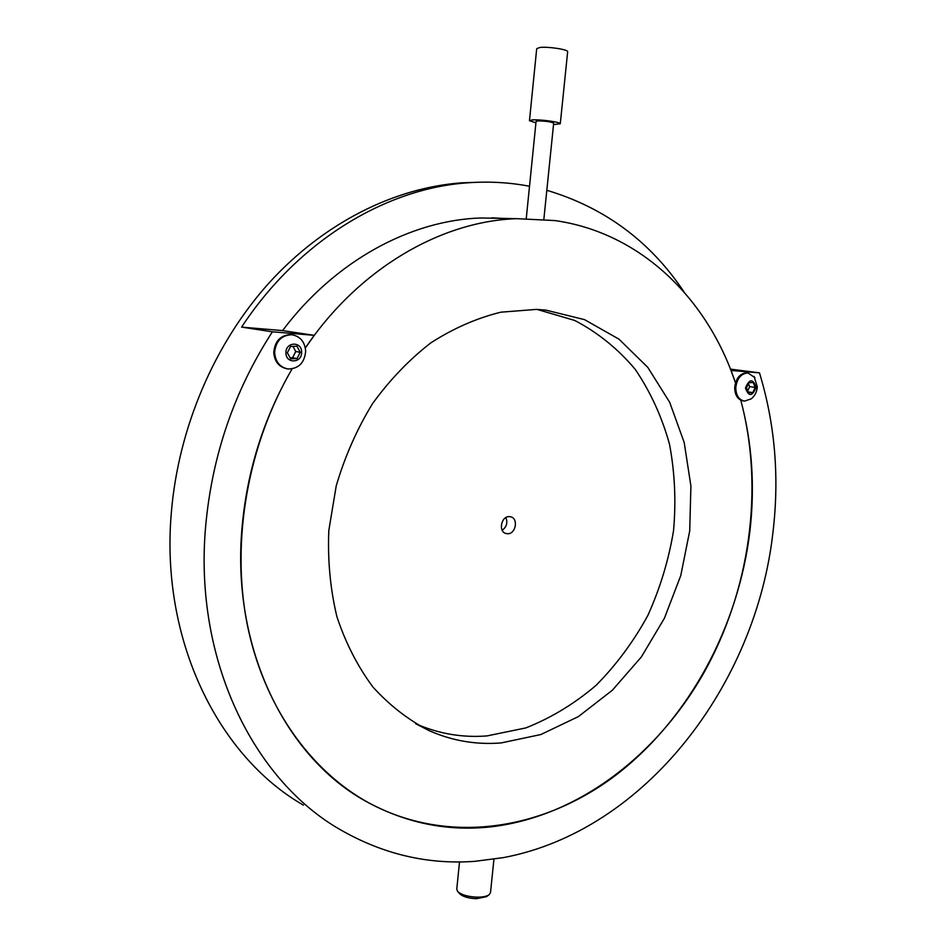 <?xml version="1.0" encoding="UTF-8"?>
<svg xmlns="http://www.w3.org/2000/svg" width="946" height="946" viewBox="0 0 946 946"><rect width="100%" height="100%" fill="white"/><g stroke="black" fill="none" stroke-linecap="round" stroke-linejoin="round"><path stroke-width="1.42" d="M242.093 526.993C230.895 648.897 286.898 759.792 368.668 802.799C448.652 845.89 544.399 829.89 616.946 774.325C689.516 718.049 738.377 626.406 749.871 531.534C755.133 486.268 752.094 442.492 740.765 400.17C764.356 488.325 750.083 590.115 703.895 672.795C657.304 754.979 578.751 815.937 492.618 826.65C449.539 831.735 408.223 823.789 368.668 802.799C309.602 770.292 262.917 704.794 246.835 622.421C231.084 540.012 247.899 444.632 292.089 368.893C263.875 417.683 247.202 470.387 242.093 526.993M529.512 186.267C509.752 182.46 489.401 181.289 468.436 182.755C386.512 188.041 298.558 240.414 241.597 327.115L272.401 331.81C234.277 390.686 212.01 455.629 205.613 526.674C193.812 659.267 253.161 779.953 340.324 829.701C383.047 854.25 427.923 864.786 474.916 861.321L503.402 857.62C645.255 830.907 756.197 684.632 773.024 531.735C779.492 476.701 774.975 423.737 759.472 372.854L730.466 369.129M478.889 182.223L461.305 182.85C394.411 187.84 324.029 222.547 269.172 282.795C214.636 343.28 178.297 427.746 171.321 512.827C160.288 639.91 218.195 756.327 303.418 805.141M684.076 292.018C650.422 241.478 604.671 207.576 546.823 190.3M272.401 331.81L314.32 335.345L305.345 347.915C359.421 268.002 441.475 221.092 516.871 218.668L554.924 220.572C640.832 232.74 707.513 298.747 735.468 382.823L730.986 370.454L759.472 372.854M241.597 327.115L282.558 330.603L314.32 335.345M282.558 330.603C335.05 260.658 410.588 220.3 480.627 217.982L505.412 218.443M502.988 218.408L491.778 217.828L502.988 218.408M545.724 310.087L536.311 309.413L500.872 312.18C476.902 318.069 453.619 328.25 431.021 342.724C409.263 359.551 389.764 379.878 372.499 403.706C356.938 429.188 344.841 456.563 336.232 485.854L328.818 530.481C327.588 560.446 330.296 589.228 336.942 616.816C345.716 643.162 357.73 666.587 372.984 687.092C389.776 705.562 408.577 720.119 429.413 730.773C452.46 740.895 476.406 744.94 501.226 742.917L540.828 734.545L578.384 716.595L612.334 690.261L641.364 656.938L664.447 618.187L680.753 575.629L689.705 530.99L690.911 486.031L684.206 442.539L669.709 402.357L647.75 367.308L619.015 339.188L584.533 319.642L545.724 310.087M415.613 723.702L415.649 723.714C438.542 733.777 462.322 737.845 486.977 735.917L525.834 727.923C551.08 717.931 574.529 703.718 596.157 685.271C616.366 664.802 633.583 641.542 647.821 615.515C660.095 588.365 668.668 560.103 673.54 530.718C676.165 501.191 674.817 472.302 669.472 444.076C661.857 416.713 650.458 391.833 635.274 369.413C618.069 348.908 597.896 332.59 574.754 320.458L537.222 309.448M509.303 516.634C501.002 516.067 498.116 532.078 506.24 533.568L507.564 533.721C515.901 534.218 518.68 518.183 510.497 516.776L509.303 516.634M505.909 517.557C507.86 522.724 506.618 526.946 502.196 530.245M529.476 120.639L536.701 48.707L539.563 47.537C547.379 46.319 568.428 49.511 567.659 51.77L567.659 51.853M535.921 122.814L529.464 120.686L532.267 119.917C539.989 119.255 560.978 122.14 560.28 123.76L553.528 124.6M526.26 218.491L536.075 121.36L537.683 120.922C545.428 120.993 550.749 121.727 553.682 123.122L553.67 123.146M754.08 376.425L757.297 386.808C757.001 391.632 755.014 395.641 751.313 398.81L744.549 401.116C738.897 399.922 735.976 395.452 735.787 387.706C736.969 378.4 741.037 373.481 748.014 372.961L754.932 377.679M743.793 400.998L743.45 400.95C737.797 399.756 734.876 395.286 734.687 387.553C735.87 378.258 739.949 373.339 746.914 372.819L747.671 372.913M756.126 387.352C752.957 378.435 749.409 378.66 745.483 388.002C748.688 396.894 752.236 396.681 756.126 387.352M753.205 382.491L748.83 382.752L746.441 387.943L748.44 392.862L752.803 392.578L755.18 387.411L753.205 382.491M747.671 390.982L749.67 386.642L748.44 383.603M749.67 386.642L755.18 387.411M748.05 391.904L752.803 392.578M274.636 352.491C275.759 341.175 281.435 335.251 291.664 334.73C300.249 336.232 304.919 341.766 305.676 351.344C304.47 362.886 298.629 368.763 288.128 368.987C279.886 367.308 275.392 361.81 274.636 352.491M286.685 368.751C278.751 366.835 274.446 361.36 273.761 352.338C274.884 341.033 280.56 335.12 290.777 334.6L292.231 334.789M301.597 352.231C301.951 341.128 285.538 341.648 285.964 352.823C285.692 363.997 302.046 363.299 301.597 352.231M296.973 346.248L290.552 346.473L287.371 352.763L290.635 358.806L297.044 358.558L300.213 352.29L296.973 346.248M290.115 357.86L292.598 357.765L295.743 351.522L292.988 346.39M295.743 351.522L300.213 352.29M292.598 357.765L297.044 358.558M459.52 861.924L456.776 889.134L457.533 891.321C461.151 894.81 467.726 896.761 477.257 897.175C482.791 897.186 486.741 896.37 489.117 894.75L486.54 896.631L476.453 898.7C468.376 898.345 462.783 896.69 459.697 893.71L457.935 891.771M489.117 894.75L490.501 892.61M468.436 182.755L461.305 182.85M415.649 723.714L429.413 730.773M506.24 533.568L505.637 533.378M516.871 218.668L480.627 217.982M567.659 51.77L560.28 123.76M543.855 219.295L553.682 123.122M748.014 372.961L746.914 372.819M291.664 334.73L290.777 334.6M490.477 892.799L493.978 858.85"/></g></svg>
